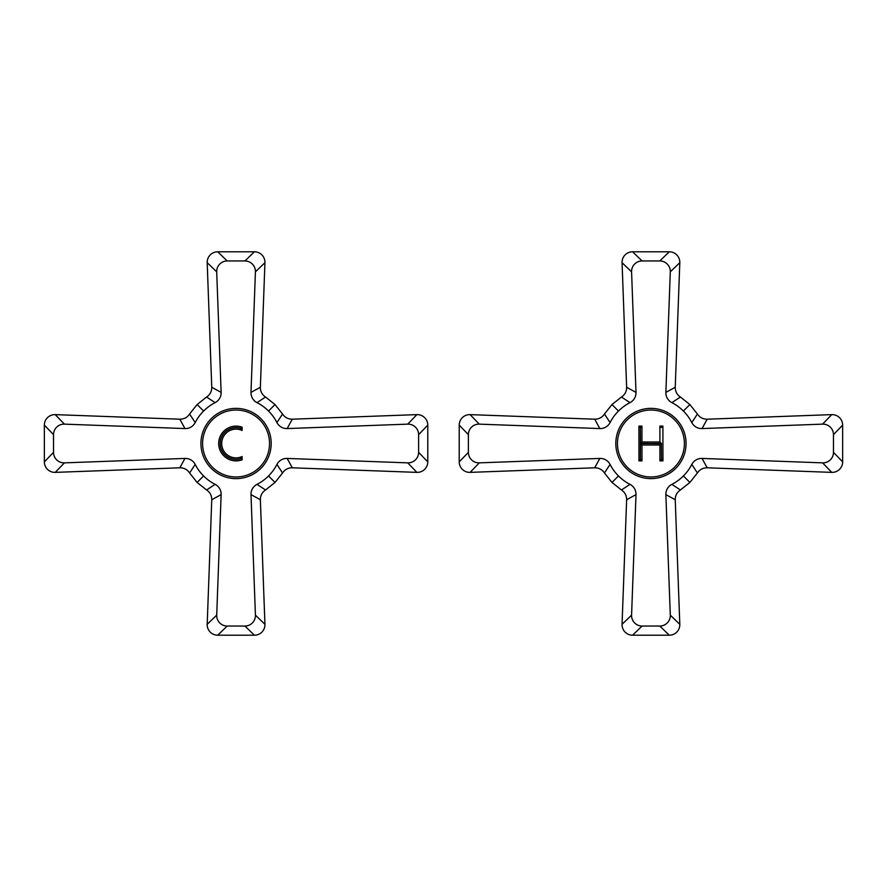 <?xml version="1.0" encoding="UTF-8"?>
<svg xmlns="http://www.w3.org/2000/svg" width="887" height="887" viewBox="0 0 887 887"><rect width="100%" height="100%" fill="white"/><g stroke="black" fill="none" stroke-linecap="round" stroke-linejoin="round"><path stroke-width="1.33" d="M659.917 441.981L659.895 426.104L662.911 426.093L662.955 460.874L659.928 460.885L659.917 444.997L641.966 445.019L641.977 460.896L638.962 460.907L638.917 426.126L641.944 426.115L641.955 442.003L659.917 441.981L661.38 443.445L640.492 443.467L640.392 427.589L640.425 459.433L640.492 443.555L661.38 443.533L661.48 459.411L661.38 443.445M641.955 442.003L640.492 443.467M659.895 426.104L661.369 427.567M662.911 426.093L661.447 427.567M662.955 460.874L661.48 459.411M659.928 460.885L661.403 459.411M659.917 444.997L661.38 443.533M641.966 445.019L640.492 443.555M641.944 426.115L640.469 427.589M638.917 426.126L640.392 427.589M638.962 460.907L640.425 459.433M641.977 460.896L640.503 459.433M686.061 443.467A35.125 35.125 0 0 0 633.34 413.098A35.125 35.125 0 0 0 633.407 473.935A35.125 35.125 0 0 0 686.061 443.467M632.575 251.786A10.522 10.522 0 0 0 622.064 262.685L626.632 387.264C626.654 391.433 624.925 394.693 621.465 397.021L611.986 404.55L604.457 414.029C602.129 417.489 598.869 419.218 594.7 419.196L470.121 414.628A10.522 10.522 0 0 0 459.222 425.139L459.222 461.861A10.522 10.522 0 0 0 470.121 472.372L594.7 467.804C598.869 467.782 602.129 469.511 604.457 472.971L611.986 482.45L621.465 489.979C624.925 492.307 626.654 495.567 626.632 499.736L622.064 624.315A10.522 10.522 0 0 0 632.575 635.214L669.297 635.214A10.522 10.522 0 0 0 679.808 624.315L675.24 499.736C675.229 495.567 676.947 492.307 680.407 489.979L689.886 482.45L697.415 472.971C699.743 469.511 703.003 467.782 707.172 467.804L831.751 472.372A10.522 10.522 0 0 0 842.65 461.861L842.65 425.139A10.522 10.522 0 0 0 831.751 414.628L707.172 419.196C703.003 419.218 699.743 417.489 697.415 414.029L689.886 404.55L680.407 397.021C676.947 394.693 675.229 391.433 675.24 387.264L679.808 262.685A10.522 10.522 0 0 0 669.297 251.786L632.575 251.786L642.088 260.955L659.784 260.955A10.522 10.522 0 0 1 670.295 271.854L665.871 392.387L675.24 387.264M669.297 635.214L659.784 626.045A10.522 10.522 0 0 0 670.295 615.146L665.871 494.613L675.24 499.736M665.871 494.613A11.065 11.065 0 0 1 671.88 484.357A45.913 45.913 0 0 0 683.4 475.964L689.886 482.45M842.65 425.139L833.481 434.652L833.481 452.348A10.522 10.522 0 0 1 822.582 462.859L702.049 458.435A11.065 11.065 0 0 0 691.793 464.444A45.913 45.913 0 0 1 683.4 475.964M702.049 458.435L707.172 467.804M833.481 434.652A10.522 10.522 0 0 0 822.582 424.141L702.049 428.565L707.172 419.196M702.049 428.565A11.065 11.065 0 0 1 691.793 422.556A45.913 45.913 0 0 0 683.4 411.036L689.886 404.55M665.871 392.387A11.065 11.065 0 0 0 671.88 402.643A45.913 45.913 0 0 1 683.4 411.036M459.222 461.861L468.391 452.348A10.522 10.522 0 0 0 479.29 462.859L599.834 458.435L594.7 467.804M599.834 458.435A11.065 11.065 0 0 1 610.079 464.444A45.913 45.913 0 0 0 618.472 475.964L611.986 482.45M468.391 452.348L468.391 434.652A10.522 10.522 0 0 1 479.29 424.141L599.834 428.565L594.7 419.196M599.834 428.565A11.065 11.065 0 0 0 610.079 422.556A45.913 45.913 0 0 1 618.472 411.036L611.986 404.55M659.784 626.045L642.088 626.045A10.522 10.522 0 0 1 631.577 615.146L636.001 494.613L626.632 499.736M636.001 494.613A11.065 11.065 0 0 0 629.992 484.357A45.913 45.913 0 0 1 618.472 475.964M642.088 260.955A10.522 10.522 0 0 0 631.577 271.854L636.001 392.387L626.632 387.264M636.001 392.387A11.065 11.065 0 0 1 629.992 402.643A45.913 45.913 0 0 0 618.472 411.036M217.703 251.786A10.522 10.522 0 0 0 207.192 262.685L211.76 387.264C211.771 391.433 210.053 394.693 206.593 397.021L197.114 404.55L189.585 414.029C187.257 417.489 183.997 419.218 179.828 419.196L55.249 414.628A10.522 10.522 0 0 0 44.35 425.139L44.35 461.861A10.522 10.522 0 0 0 55.249 472.372L179.828 467.804C183.997 467.782 187.257 469.511 189.585 472.971L197.114 482.45L206.593 489.979C210.053 492.307 211.771 495.567 211.76 499.736L207.192 624.315A10.522 10.522 0 0 0 217.703 635.214L254.425 635.214A10.522 10.522 0 0 0 264.936 624.315L260.368 499.736C260.346 495.567 262.075 492.307 265.535 489.979L275.014 482.45L282.543 472.971C284.871 469.511 288.131 467.782 292.3 467.804L416.879 472.372A10.522 10.522 0 0 0 427.778 461.861L427.778 425.139A10.522 10.522 0 0 0 416.879 414.628L292.3 419.196C288.131 419.218 284.871 417.489 282.543 414.029L275.014 404.55L265.535 397.021C262.075 394.693 260.346 391.433 260.368 387.264L264.936 262.685A10.522 10.522 0 0 0 254.425 251.786L217.703 251.786L227.216 260.955L244.912 260.955A10.522 10.522 0 0 1 255.423 271.854L250.999 392.387L260.368 387.264M254.425 635.214L244.912 626.045A10.522 10.522 0 0 0 255.423 615.146L250.999 494.613L260.368 499.736M250.999 494.613A11.065 11.065 0 0 1 257.008 484.357A45.913 45.913 0 0 0 268.528 475.964L275.014 482.45M427.778 425.139L418.609 434.652L418.609 452.348A10.522 10.522 0 0 1 407.71 462.859L287.166 458.435A11.065 11.065 0 0 0 276.921 464.444A45.913 45.913 0 0 1 268.528 475.964M287.166 458.435L292.3 467.804M418.609 434.652A10.522 10.522 0 0 0 407.71 424.141L287.166 428.565L292.3 419.196M287.166 428.565A11.065 11.065 0 0 1 276.921 422.556A45.913 45.913 0 0 0 268.528 411.036L275.014 404.55M250.999 392.387A11.065 11.065 0 0 0 257.008 402.643A45.913 45.913 0 0 1 268.528 411.036M44.35 461.861L53.519 452.348A10.522 10.522 0 0 0 64.418 462.859L184.951 458.435L179.828 467.804M184.951 458.435A11.065 11.065 0 0 1 195.207 464.444A45.913 45.913 0 0 0 203.6 475.964L197.114 482.45M53.519 452.348L53.519 434.652A10.522 10.522 0 0 1 64.418 424.141L184.951 428.565L179.828 419.196M184.951 428.565A11.065 11.065 0 0 0 195.207 422.556A45.913 45.913 0 0 1 203.6 411.036L197.114 404.55M244.912 626.045L227.216 626.045A10.522 10.522 0 0 1 216.705 615.146L221.129 494.613L211.76 499.736M221.129 494.613A11.065 11.065 0 0 0 215.12 484.357A45.913 45.913 0 0 1 203.6 475.964M227.216 260.955A10.522 10.522 0 0 0 216.705 271.854L221.129 392.387L211.76 387.264M221.129 392.387A11.065 11.065 0 0 1 215.12 402.643A45.913 45.913 0 0 0 203.6 411.036M242.118 430.472A14.358 14.358 0 0 0 221.706 443.5A14.358 14.358 0 0 0 242.118 456.528L242.118 459.799A17.385 17.385 0 0 1 218.679 443.5A17.385 17.385 0 0 1 242.118 427.201L242.118 430.472L240.643 428.255A15.922 15.922 0 0 0 220.142 443.5A15.922 15.922 0 0 0 240.643 458.745L240.643 458.657A15.833 15.833 0 0 1 220.231 443.5A15.833 15.833 0 0 1 240.643 428.343M242.118 427.201L240.643 428.255M242.118 456.528L240.643 458.657M242.118 459.799L240.643 458.745M271.189 443.5A35.125 35.125 0 0 0 218.501 413.076A35.125 35.125 0 0 0 218.501 473.924A35.125 35.125 0 0 0 271.189 443.5M684.398 443.467A33.462 33.462 0 0 1 634.238 472.505A33.462 33.462 0 0 1 634.172 414.539A33.462 33.462 0 0 1 684.398 443.467M670.295 615.146L679.808 624.315M671.88 484.357L680.407 489.979M691.793 464.444L697.415 472.971M822.582 462.859L831.751 472.372M842.65 461.861L833.481 452.348M822.582 424.141L831.751 414.628M691.793 422.556L697.415 414.029M671.88 402.643L680.407 397.021M670.295 271.854L679.808 262.685M669.297 251.786L659.784 260.955M479.29 462.859L470.121 472.372M610.079 464.444L604.457 472.971M459.222 425.139L468.391 434.652M479.29 424.141L470.121 414.628M610.079 422.556L604.457 414.029M632.575 635.214L642.088 626.045M631.577 615.146L622.064 624.315M629.992 484.357L621.465 489.979M631.577 271.854L622.064 262.685M629.992 402.643L621.465 397.021M255.423 615.146L264.936 624.315M257.008 484.357L265.535 489.979M276.921 464.444L282.543 472.971M407.71 462.859L416.879 472.372M427.778 461.861L418.609 452.348M407.71 424.141L416.879 414.628M276.921 422.556L282.543 414.029M257.008 402.643L265.535 397.021M255.423 271.854L264.936 262.685M254.425 251.786L244.912 260.955M64.418 462.859L55.249 472.372M195.207 464.444L189.585 472.971M44.35 425.139L53.519 434.652M64.418 424.141L55.249 414.628M195.207 422.556L189.585 414.029M217.703 635.214L227.216 626.045M216.705 615.146L207.192 624.315M215.12 484.357L206.593 489.979M216.705 271.854L207.192 262.685M215.12 402.643L206.593 397.021M269.526 443.5A33.462 33.462 0 0 1 219.333 472.483A33.462 33.462 0 0 1 219.333 414.517A33.462 33.462 0 0 1 269.526 443.5"/></g></svg>
